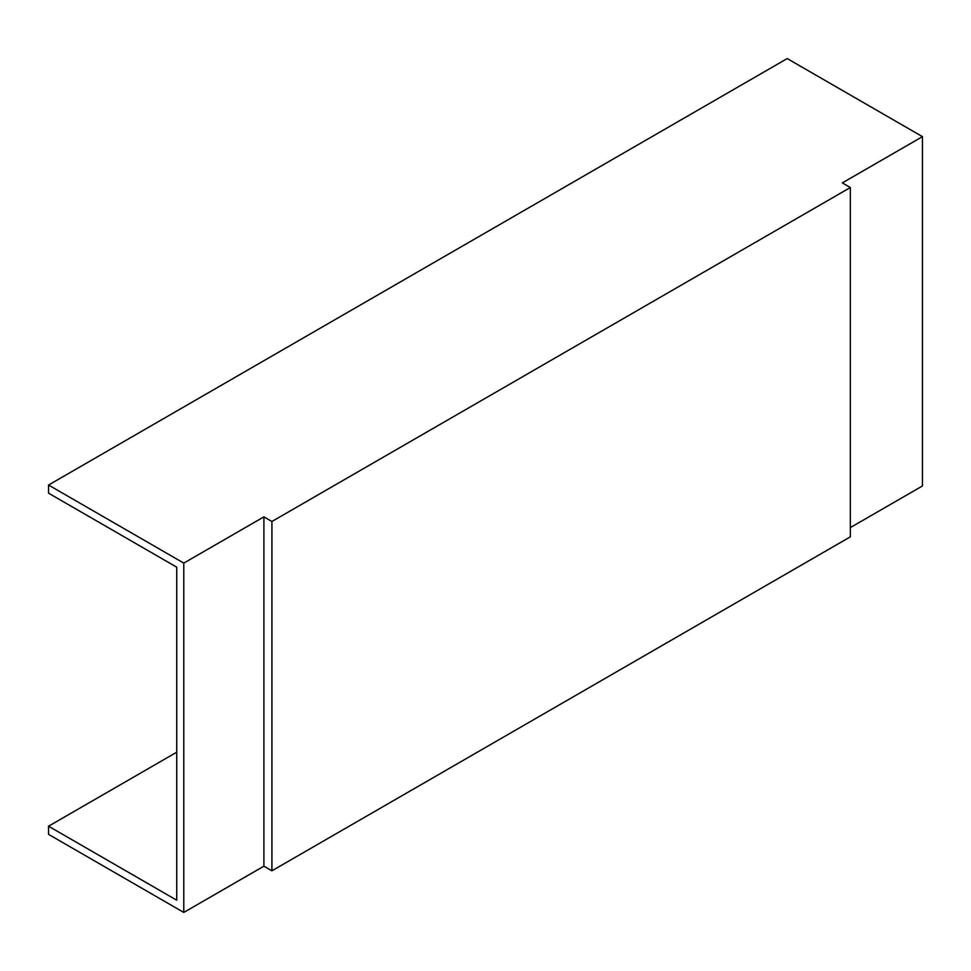 <?xml version="1.0" encoding="UTF-8"?>
<svg xmlns="http://www.w3.org/2000/svg" width="971" height="971" viewBox="0 0 971 971"><rect width="100%" height="100%" fill="white"/><g stroke="black" fill="none" stroke-linecap="round" stroke-linejoin="round"><path stroke-width="1.46" d="M922.45 136.644L787.214 58.576L48.55 485.039L183.786 563.107L183.786 912.424L263.906 866.181L271.916 870.805L850.341 536.842L850.341 187.524L842.33 182.9L922.45 136.644L922.45 485.961L850.341 527.593M176.734 752.209L48.55 826.212L48.55 834.356L183.786 912.424M48.55 826.212L176.734 900.214L176.734 567.185L48.55 493.171L48.55 485.039M183.786 563.107L263.906 516.863L263.906 866.181M263.906 516.863L271.916 521.488L271.916 870.805M271.916 521.488L850.341 187.524"/></g></svg>
